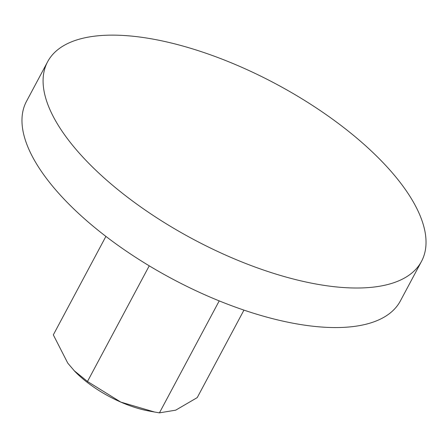 <?xml version="1.0" encoding="UTF-8"?>
<svg xmlns="http://www.w3.org/2000/svg" width="448" height="448" viewBox="0 0 448 448"><rect width="100%" height="100%" fill="white"/><g stroke="black" fill="none" stroke-linecap="round" stroke-linejoin="round"><path stroke-width="0.67" d="M325.427 285.566A211.915 87.993 28.1 0 0 421.495 261.386A211.915 87.993 28.1 0 0 350.017 132.513A211.915 87.993 28.1 0 0 143.69 37.582A211.915 87.993 28.1 0 0 47.622 61.757A211.915 87.993 28.1 0 0 119.101 190.63A211.915 87.993 28.1 0 0 325.427 285.566M421.495 261.386L400.378 300.938A211.915 87.993 -151.9 0 1 304.31 325.114A211.915 87.993 -151.9 0 1 97.983 230.182A211.915 87.993 -151.9 0 1 26.505 101.31L47.622 61.757M243.953 310.111L197.232 397.606L175.694 410.172L159.443 412.849L154.554 412.02L120.826 402.108A68.998 28.65 -151.9 0 1 74.698 371.258L67.766 363.115L53.323 334.863L105.902 236.398M154.554 412.02L149.246 411.062A68.998 28.65 -151.9 0 1 120.826 402.108L87.489 381.478L74.077 370.614M149.24 265.826L87.489 381.478M219.218 300.894L159.443 412.849"/></g></svg>
